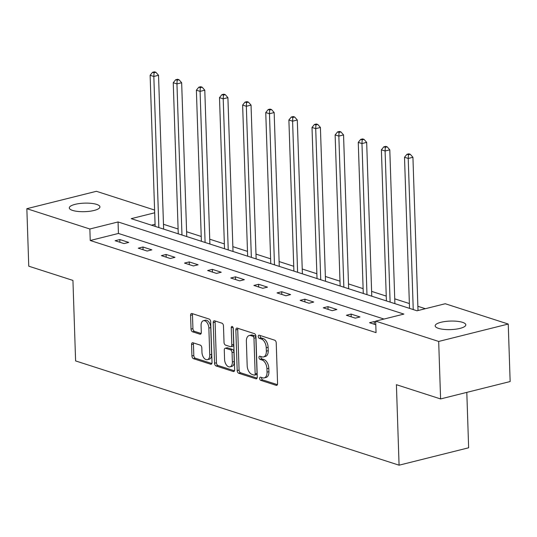 <?xml version="1.0" encoding="UTF-8"?>
<svg xmlns="http://www.w3.org/2000/svg" width="537" height="537" viewBox="0 0 537 537"><rect width="100%" height="100%" fill="white"/><g stroke="black" fill="none" stroke-linecap="round" stroke-linejoin="round"><path stroke-width="0.81" d="M259.66 378.451A1.645 0.967 -104 0 0 260.734 380.357L276.193 385.338A2.349 1.383 -104 0 0 276.689 385.365A2.349 1.383 -104 0 0 277.569 383.552L276.226 342.921A2.349 1.383 -104 0 0 274.696 340.19L259.23 335.209A1.645 0.967 -104 0 0 258.888 335.195A1.645 0.967 -104 0 0 258.263 336.464A1.645 0.967 -104 0 0 259.337 338.37L261.338 339.015A7.525 4.424 -104 0 1 266.238 347.741L266.345 351.124A7.525 4.424 -104 0 1 263.513 356.924A7.525 4.424 -104 0 1 261.928 356.85L259.928 356.206A1.645 0.967 -104 0 0 259.579 356.185A1.645 0.967 -104 0 0 258.962 357.454A1.645 0.967 -104 0 0 260.036 359.36L262.036 360.005A7.525 4.424 -104 0 1 266.929 368.731L267.043 372.121A7.525 4.424 -104 0 1 264.211 377.914A7.525 4.424 -104 0 1 262.627 377.84L260.626 377.196A1.645 0.967 -104 0 0 260.277 377.182A1.645 0.967 -104 0 0 259.66 378.451M261.573 377.504A1.645 0.967 -104 0 0 261.539 377.981A1.645 0.967 -104 0 0 262.613 379.887L277.401 384.653M260.183 335.518A1.645 0.967 -104 0 0 260.15 335.987A1.645 0.967 -104 0 0 261.217 337.901L263.217 338.545L261.338 339.015M260.875 356.508A1.645 0.967 -104 0 0 260.841 356.984A1.645 0.967 -104 0 0 261.915 358.891L263.915 359.535L262.036 360.005M96.64 204.389A15.331 4.262 178.1 0 1 99.929 206.893A15.331 4.262 178.1 0 1 89.699 211.269A15.331 4.262 178.1 0 1 72.576 210.41A15.331 4.262 178.1 0 1 69.286 207.906A15.331 4.262 178.1 0 1 79.523 203.536A15.331 4.262 178.1 0 1 96.64 204.389M462.518 322.328A15.331 4.262 178.1 0 1 465.807 324.831A15.331 4.262 178.1 0 1 455.571 329.208A15.331 4.262 178.1 0 1 438.454 328.349A15.331 4.262 178.1 0 1 435.158 325.845A15.331 4.262 178.1 0 1 445.395 321.468A15.331 4.262 178.1 0 1 462.518 322.328M192.937 342.76A2.349 1.383 -104 0 0 192.441 342.734A2.349 1.383 -104 0 0 191.561 344.546L191.937 355.95A2.349 1.383 -104 0 0 193.468 358.676L210.638 364.207A2.349 1.383 -104 0 0 211.135 364.234A2.349 1.383 -104 0 0 212.014 362.421L210.672 321.791A2.349 1.383 -104 0 0 209.141 319.059L191.971 313.527A2.349 1.383 -104 0 0 191.474 313.501A2.349 1.383 -104 0 0 190.588 315.313L191.044 329.087A2.349 1.383 -104 0 0 192.575 331.812L199.925 334.182A2.349 1.383 -104 0 0 200.422 334.202A2.349 1.383 -104 0 0 201.301 332.39L201.08 325.563A6.29 3.699 -104 0 1 203.442 320.717A6.29 3.699 -104 0 1 208.859 328.073L209.752 354.823A6.29 3.699 -104 0 1 207.383 359.669A6.29 3.699 -104 0 1 201.966 352.312L201.818 347.855A2.349 1.383 -104 0 0 200.288 345.13L192.937 342.76M154.69 212.786L131.216 218.66L417.034 310.789L445.24 303.741L508.244 324.046L510.15 381.538L440.588 398.937L396.407 384.693L399.078 465.19L75.603 360.918L72.938 280.421L28.756 266.184L26.85 208.692L96.412 191.293L154.596 210.054M440.588 398.937L438.682 341.445L375.672 321.133L403.878 314.085L118.059 221.949L89.854 228.997L26.85 208.692M384.002 319.052L118.435 233.447L90.236 240.495L376.054 332.631L375.672 321.133M90.236 240.495L89.854 228.997M237.193 370.537A2.349 1.383 -104 0 0 238.723 373.262L255.894 378.8A2.349 1.383 -104 0 0 256.391 378.82A2.349 1.383 -104 0 0 257.27 377.008L255.927 336.377A2.349 1.383 -104 0 0 254.397 333.652L237.226 328.114A2.349 1.383 -104 0 0 236.73 328.094A2.349 1.383 -104 0 0 235.844 329.906L237.193 370.537L239.072 370.067A2.349 1.383 -104 0 0 240.603 372.792L257.102 378.108M233.266 371.503L216.096 365.966A2.349 1.383 -104 0 1 214.565 363.24L213.216 322.609A2.349 1.383 -104 0 1 214.102 320.797A2.349 1.383 -104 0 1 214.599 320.817L221.942 323.187A2.349 1.383 -104 0 1 223.473 325.919L224.023 342.391A2.349 1.383 -104 0 0 225.553 345.123L230.427 346.694A2.349 1.383 -104 0 0 230.923 346.714A2.349 1.383 -104 0 0 231.809 344.902L231.239 327.751A1.645 0.967 -104 0 1 231.856 326.483A1.645 0.967 -104 0 1 233.273 328.402L234.642 369.711A2.349 1.383 -104 0 1 233.763 371.523A2.349 1.383 -104 0 1 233.266 371.503L234.186 371.275M399.078 465.19L468.64 447.791L466.807 392.379M375.705 322.025L374.229 321.549L369.523 322.724L375.793 324.744M359.991 316.964L351.097 314.091L346.399 315.273L355.293 318.139L359.991 316.964M336.867 309.507L327.973 306.64L323.274 307.815L332.168 310.681L336.867 309.507M313.742 302.049L304.848 299.183L300.143 300.358L309.043 303.23L313.742 302.049M290.611 294.598L281.717 291.732L277.018 292.907L285.912 295.773L290.611 294.598M267.486 287.141L258.592 284.274L253.894 285.449L262.788 288.315L267.486 287.141M244.362 279.69L235.468 276.823L230.769 277.998L239.663 280.864L244.362 279.69M221.237 272.232L212.343 269.366L207.638 270.541L216.532 273.407L221.237 272.232M198.106 264.781L189.212 261.908L184.513 263.083L193.407 265.956L198.106 264.781M174.981 257.324L166.087 254.457L161.389 255.632L170.283 258.498L174.981 257.324M151.857 249.866L142.963 247L138.257 248.175L147.158 251.041L151.857 249.866M128.726 242.415L119.832 239.549L115.133 240.724L124.027 243.59L128.726 242.415M425.364 308.708L417.867 306.291M409.369 303.553L394.742 298.834M386.244 296.095L371.611 291.383M363.119 288.644L348.486 283.925M339.988 281.187L325.362 276.474M316.864 273.736L302.23 269.017M293.739 266.278L279.106 261.559M270.608 258.821L255.981 254.108M247.483 251.37L232.857 246.651M224.359 243.912L209.725 239.2M201.234 236.461L186.601 231.742M178.103 229.004L163.476 224.291M155.065 224.285L151.474 225.184M508.244 324.046L438.682 341.445M118.435 233.447L118.059 221.949M374.229 321.549L374.316 324.267M351.097 314.091L351.191 316.817M327.973 306.64L328.06 309.359M304.848 299.183L304.935 301.901M281.717 291.732L281.811 294.451M258.592 284.274L258.686 286.993M235.468 276.823L235.555 279.542M212.343 269.366L212.43 272.084M189.212 261.908L189.306 264.634M166.087 254.457L166.175 257.176M142.963 247L143.05 249.718M119.832 239.549L119.926 242.268M264.211 377.914L266.09 377.444A7.525 4.424 -104 0 0 268.923 371.651L267.043 372.121M263.915 359.535A7.525 4.424 -104 0 1 268.809 368.261L268.923 371.651M263.513 356.924L265.399 356.454A7.525 4.424 -104 0 0 268.225 350.654L266.345 351.124M263.217 338.545A7.525 4.424 -104 0 1 268.117 347.271L268.225 350.654M237.898 328.329A2.349 1.383 -104 0 0 237.723 329.429L239.072 370.067M254.189 375.121A1.645 0.967 -104 0 0 254.531 375.135A1.645 0.967 -104 0 0 255.156 373.866L253.967 338.203A1.645 0.967 -104 0 0 252.9 336.296L250.786 335.612A7.525 4.424 -104 0 0 249.202 335.538A7.525 4.424 -104 0 0 246.369 341.337L247.181 365.717A7.525 4.424 -104 0 0 252.075 374.443L254.189 375.121M256.068 374.651A1.645 0.967 -104 0 0 256.411 374.665A1.645 0.967 -104 0 0 257.035 373.396L255.156 373.866M249.202 335.538L251.081 335.068A7.525 4.424 -104 0 1 252.672 335.142L254.78 335.826A1.645 0.967 -104 0 1 255.847 337.733L257.035 373.396M234.474 370.819L217.975 365.496L216.096 365.966M215.27 321.039A2.349 1.383 -104 0 0 215.095 322.14L216.445 362.77A2.349 1.383 -104 0 0 217.975 365.496M230.923 346.714L232.803 346.244A2.349 1.383 -104 0 0 233.689 344.432L233.132 327.617M224.587 359.495A6.29 3.699 -104 0 0 230.004 366.852A6.29 3.699 -104 0 0 232.373 362.005L232.058 352.581A2.349 1.383 -104 0 0 230.534 349.856L225.654 348.278A2.349 1.383 -104 0 0 225.164 348.258A2.349 1.383 -104 0 0 224.278 350.07L224.587 359.495M230.004 366.852L231.89 366.382A6.29 3.699 -104 0 0 234.253 361.535L232.373 362.005M225.164 348.258L227.044 347.788A2.349 1.383 -104 0 1 227.534 347.808L232.414 349.386A2.349 1.383 -104 0 1 233.944 352.111L234.253 361.535M207.383 359.669L209.262 359.199A6.29 3.699 -104 0 0 211.632 354.353L209.752 354.823M203.442 320.717L205.322 320.247A6.29 3.699 -104 0 1 210.746 327.604L211.632 354.353M192.642 313.742A2.349 1.383 -104 0 0 192.468 314.843L192.924 328.617A2.349 1.383 -104 0 0 194.454 331.342L201.133 333.49M193.609 342.975A2.349 1.383 -104 0 0 193.441 344.076L193.817 355.481A2.349 1.383 -104 0 0 195.347 358.206L211.847 363.522M418.008 310.547L412.926 157.287L408.221 158.462L404.515 157.267L409.53 308.372M413.235 309.567L408.221 158.462L408.422 154.763L410.302 154.294L408.818 153.817L406.939 154.287L408.422 154.763M404.515 157.267L406.939 154.287M410.302 154.294L412.926 157.287M394.896 303.653L389.795 149.836L385.096 151.011L381.391 149.816L386.405 300.915M390.11 302.109L385.096 151.011L385.298 147.306L387.177 146.836L385.694 146.359L383.814 146.829L385.298 147.306M381.391 149.816L383.814 146.829M387.177 146.836L389.795 149.836M371.772 296.202L366.67 142.379L361.972 143.554L358.266 142.359L363.274 293.464M366.979 294.659L361.972 143.554L362.166 139.855L364.046 139.385L362.569 138.908L360.689 139.378L362.166 139.855M358.266 142.359L360.689 139.378M364.046 139.385L366.67 142.379M348.647 288.745L343.546 134.921L338.84 136.103L335.135 134.908L340.149 286.006M343.855 287.201L338.84 136.103L339.042 132.397L340.921 131.927L339.438 131.451L337.558 131.921L339.042 132.397M335.135 134.908L337.558 131.921M340.921 131.927L343.546 134.921M325.523 281.287L320.414 127.47L315.716 128.645L312.01 127.45L317.025 278.549M320.73 279.743L315.716 128.645L315.917 124.946L317.797 124.477L316.313 123.993L314.434 124.463L315.917 124.946M312.01 127.45L314.434 124.463M317.797 124.477L320.414 127.47M302.391 273.836L297.29 120.013L292.591 121.187L288.886 119.993L293.893 271.098M297.605 272.293L292.591 121.187L292.793 117.489L294.672 117.019L293.189 116.542L291.309 117.012L292.793 117.489M288.886 119.993L291.309 117.012M294.672 117.019L297.29 120.013M279.267 266.379L274.165 112.562L269.467 113.737L265.755 112.542L270.769 263.64M274.474 264.835L269.467 113.737L269.661 110.031L271.541 109.561L270.057 109.085L268.178 109.555L269.661 110.031M265.755 112.542L268.178 109.555M271.541 109.561L274.165 112.562M256.142 258.928L251.041 105.104L246.335 106.279L242.63 105.084L247.644 256.189M251.35 257.384L246.335 106.279L246.537 102.58L248.416 102.111L246.933 101.634L245.053 102.104L246.537 102.58M242.63 105.084L245.053 102.104M248.416 102.111L251.041 105.104M233.011 251.47L227.91 97.653L223.211 98.828L219.505 97.633L224.52 248.732M228.225 249.927L223.211 98.828L223.412 95.123L225.292 94.653L223.808 94.176L221.929 94.646L223.412 95.123M219.505 97.633L221.929 94.646M225.292 94.653L227.91 97.653M209.886 244.02L204.785 90.196L200.086 91.371L196.381 90.176L201.388 241.281M205.094 242.469L200.086 91.371L200.281 87.672L202.16 87.202L200.684 86.725L198.804 87.195L200.281 87.672M196.381 90.176L198.804 87.195M202.16 87.202L204.785 90.196M186.762 236.562L181.66 82.738L176.955 83.913L173.25 82.718L178.264 233.823M181.969 235.018L176.955 83.913L177.156 80.214L179.036 79.745L177.552 79.268L175.673 79.738L177.156 80.214M173.25 82.718L175.673 79.738M179.036 79.745L181.66 82.738M163.637 229.104L158.529 75.287L153.83 76.462L150.125 75.267L155.139 226.366M158.845 227.56L153.83 76.462L154.032 72.764L155.911 72.294L154.428 71.81L152.548 72.28L154.032 72.764M150.125 75.267L152.548 72.28M155.911 72.294L158.529 75.287M262.613 379.887L260.734 380.357M261.217 337.901L259.337 338.37M261.915 358.891L260.036 359.36M268.809 368.261L266.929 368.731M268.117 347.271L266.238 347.741M277.112 385.11L276.193 385.338M237.723 329.429L235.844 329.906M256.814 378.565L255.894 378.8M240.603 372.792L238.723 373.262M255.847 337.733L253.967 338.203M254.78 335.826L252.9 336.296M252.672 335.142L250.786 335.612M216.445 362.77L214.565 363.24M215.095 322.14L213.216 322.609M233.689 344.432L231.809 344.902M232.998 327.308L231.239 327.751M233.944 352.111L232.058 352.581M232.414 349.386L230.534 349.856M227.534 347.808L225.654 348.278M210.746 327.604L208.859 328.073M200.845 333.947L199.925 334.182M194.454 331.342L192.575 331.812M192.924 328.617L191.044 329.087M192.468 314.843L190.588 315.313M211.558 363.979L210.638 364.207M195.347 358.206L193.468 358.676M193.817 355.481L191.937 355.95M193.441 344.076L191.561 344.546M256.411 374.665L254.531 375.135"/></g></svg>
